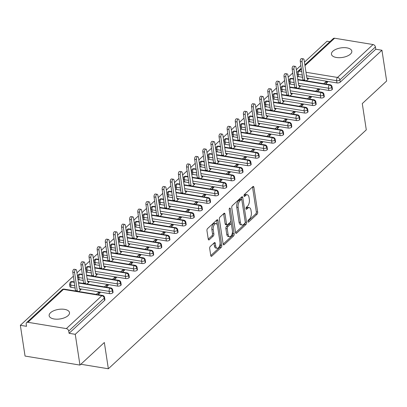 <?xml version="1.0" encoding="UTF-8"?>
<svg xmlns="http://www.w3.org/2000/svg" width="407" height="407" viewBox="0 0 407 407"><rect width="100%" height="100%" fill="white"/><g stroke="black" fill="none" stroke-linecap="round" stroke-linejoin="round"><path stroke-width="0.61" d="M247.924 221.581A1.104 0.555 99.3 0 0 248.301 222.156A1.104 0.555 99.3 0 0 248.626 222.029L257.102 214.179A1.582 0.794 99.3 0 0 257.687 212.062L253.892 187.245A1.582 0.794 99.3 0 0 253.347 186.426A1.582 0.794 99.3 0 0 252.879 186.604L244.409 194.449A1.104 0.555 99.3 0 0 243.997 195.935A1.104 0.555 99.3 0 0 244.378 196.51A1.104 0.555 99.3 0 0 244.704 196.383L245.803 195.365A5.057 2.544 99.3 0 1 247.293 194.79A5.057 2.544 99.3 0 1 249.028 197.415L249.343 199.486A5.057 2.544 99.3 0 1 247.466 206.257L246.372 207.275A1.104 0.555 99.3 0 0 245.96 208.755A1.104 0.555 99.3 0 0 246.342 209.33A1.104 0.555 99.3 0 0 246.667 209.203L247.761 208.191A5.057 2.544 99.3 0 1 249.257 207.616A5.057 2.544 99.3 0 1 250.992 210.236L251.307 212.306A5.057 2.544 99.3 0 1 249.43 219.083L248.331 220.095A1.104 0.555 99.3 0 0 247.924 221.581M50.539 312.724A10.302 4.833 171.3 0 1 61.661 309.137A10.302 4.833 171.3 0 1 69.505 312.607A10.302 4.833 171.3 0 1 68.106 315.608A10.302 4.833 171.3 0 1 56.98 319.19A10.302 4.833 171.3 0 1 49.14 315.725A10.302 4.833 171.3 0 1 50.539 312.724M332.855 51.231A10.302 4.833 171.3 0 1 343.976 47.644A10.302 4.833 171.3 0 1 351.821 51.114A10.302 4.833 171.3 0 1 350.422 54.116A10.302 4.833 171.3 0 1 339.296 57.697A10.302 4.833 171.3 0 1 331.456 54.228A10.302 4.833 171.3 0 1 332.855 51.231M210.282 246.449A1.582 0.794 99.3 0 0 209.691 248.57L210.76 255.53A1.582 0.794 99.3 0 0 211.299 256.354A1.582 0.794 99.3 0 0 211.767 256.171L221.174 247.456A1.582 0.794 99.3 0 0 221.764 245.34L217.964 220.518A1.582 0.794 99.3 0 0 217.424 219.699A1.582 0.794 99.3 0 0 216.956 219.877L207.545 228.597A1.582 0.794 99.3 0 0 206.96 230.713L208.247 239.123A1.582 0.794 99.3 0 0 208.791 239.942A1.582 0.794 99.3 0 0 209.254 239.764L213.283 236.035A1.582 0.794 99.3 0 0 213.868 233.918L213.232 229.746A4.228 2.127 99.3 0 1 213.848 225.473A4.228 2.127 99.3 0 1 216.051 223.601A4.228 2.127 99.3 0 1 217.496 225.793L219.999 242.134A4.228 2.127 99.3 0 1 219.378 246.403A4.228 2.127 99.3 0 1 217.18 248.28A4.228 2.127 99.3 0 1 215.73 246.082L215.313 243.361A1.582 0.794 99.3 0 0 214.774 242.541A1.582 0.794 99.3 0 0 214.306 242.72L210.282 246.449M381.944 50.244L75.254 334.315L79.96 365.079L104.334 342.506L108.354 368.773L366.295 129.853L362.276 103.587L386.65 81.008L381.944 50.244L375.768 49.232L375.422 46.983L339.901 79.889L340.242 82.138L375.768 49.232M235.556 232.56A1.582 0.794 99.3 0 0 236.101 233.379A1.582 0.794 99.3 0 0 236.569 233.201L245.976 224.486A1.582 0.794 99.3 0 0 246.566 222.364L242.765 197.548A1.582 0.794 99.3 0 0 242.226 196.729A1.582 0.794 99.3 0 0 241.758 196.907L232.346 205.621A1.582 0.794 99.3 0 0 231.761 207.743L235.556 232.56M233.577 235.968L224.165 244.683A1.582 0.794 99.3 0 1 223.697 244.866A1.582 0.794 99.3 0 1 223.158 244.047L219.363 219.225A1.582 0.794 99.3 0 1 219.948 217.109L223.972 213.38A1.582 0.794 99.3 0 1 224.44 213.197A1.582 0.794 99.3 0 1 224.985 214.021L226.521 224.084A1.582 0.794 99.3 0 0 227.065 224.903A1.582 0.794 99.3 0 0 227.533 224.725L230.204 222.253A1.582 0.794 99.3 0 0 230.789 220.131L229.187 209.656A1.104 0.555 99.3 0 1 229.35 208.537A1.104 0.555 99.3 0 1 229.924 208.048A1.104 0.555 99.3 0 1 230.301 208.618L234.162 233.852A1.582 0.794 99.3 0 1 233.577 235.968L232.204 235.745L223.168 244.114M80.851 364.255L108.354 368.773M304.863 64.891L333.287 38.563A2.417 1.75 47.2 0 1 334.605 38.227L373.041 44.541A2.417 1.75 47.2 0 1 375.422 46.983M75.254 334.315L69.078 333.302L68.732 331.054A2.417 1.75 -132.8 0 0 66.351 328.607L27.92 322.298A2.417 1.75 -132.8 0 0 26.603 322.634A2.417 1.75 -132.8 0 0 26.185 324.064L26.526 326.312L20.35 325.3L73.413 276.149M79.96 365.079L25.056 356.064L20.35 325.3M329.904 41.702L327.04 41.229L304.446 62.154M76.969 272.858L81.537 268.625M85.094 265.333L89.662 261.101M93.218 257.804L97.787 253.571M101.343 250.28L105.912 246.047M109.468 242.755L114.036 238.522M117.587 235.231L122.161 230.998M125.712 227.706L130.286 223.474M133.837 220.182L138.405 215.949M141.962 212.658L146.53 208.425M150.086 205.133L154.655 200.9M158.211 197.604L162.78 193.376M166.336 190.079L170.904 185.846M174.461 182.555L179.029 178.322M182.585 175.03L187.154 170.798M190.705 167.506L195.279 163.273M198.83 159.982L203.403 155.749M206.954 152.457L211.523 148.224M215.079 144.933L219.648 140.7M223.204 137.408L227.772 133.175M231.329 129.879L235.897 125.651M239.453 122.354L244.022 118.122M247.578 114.83L252.147 110.597M255.703 107.306L260.271 103.073M263.828 99.781L268.396 95.548M271.947 92.257L276.521 88.024M280.072 84.732L284.641 80.5M288.197 77.208L292.765 72.975M296.321 69.683L300.89 65.451M306.339 80.835L308.445 78.887L307.636 78.749M326.134 83.45L325.875 81.746L327.66 82.041L325.554 83.99M325.875 81.746L323.774 83.694M69.078 333.302L104.599 300.397L104.258 298.153L68.732 331.054M66.351 328.607L101.877 295.706A2.417 1.75 -132.8 0 1 104.258 298.153A2.417 1.135 171.3 0 0 104.584 297.446L104.93 299.694A2.417 1.135 171.3 0 1 104.599 300.397M340.242 82.138A2.417 1.135 171.3 0 1 336.965 82.926L306.868 77.981M302.706 77.299L298.534 76.613A2.417 1.135 171.3 0 1 297.364 75.85L297.018 73.601A2.417 1.135 -8.7 0 0 298.189 74.369L298.534 76.613M112.724 292.872L112.383 290.623A2.417 1.135 171.3 0 0 112.708 289.921L113.054 292.17A2.417 1.135 171.3 0 1 112.724 292.872A2.417 1.135 171.3 0 1 109.488 293.625L79.39 288.685M75.229 287.998L71.052 287.317A2.417 1.135 171.3 0 1 69.887 286.548L69.541 284.305A2.417 1.135 -8.7 0 0 70.711 285.068L71.052 287.317M78.861 291.534L80.968 289.586L80.159 289.453M98.077 294.688L100.183 292.74L98.397 292.445L96.296 294.398M120.848 285.348L120.508 283.099A2.417 1.135 171.3 0 0 120.833 282.397L121.174 284.646A2.417 1.135 171.3 0 1 120.848 285.348A2.417 1.135 171.3 0 1 117.613 286.101L87.515 281.161M83.354 280.474L79.177 279.787A2.417 1.135 171.3 0 1 78.012 279.024L77.666 276.78A2.417 1.135 -8.7 0 0 78.836 277.543L79.177 279.787M86.986 284.01L89.092 282.061L88.283 281.929M106.202 287.164L108.308 285.215L106.522 284.92L104.416 286.874M128.973 277.823L128.627 275.575A2.417 1.135 171.3 0 0 128.958 274.873L129.299 277.121A2.417 1.135 171.3 0 1 128.973 277.823A2.417 1.135 171.3 0 1 125.738 278.576L95.64 273.631M91.478 272.949L87.302 272.263A2.417 1.135 171.3 0 1 86.136 271.5L85.791 269.251A2.417 1.135 -8.7 0 0 86.961 270.019L87.302 272.263M95.111 276.485L97.217 274.537L96.408 274.399M114.326 279.64L116.433 277.691L114.647 277.396L112.541 279.344M137.098 270.299L136.752 268.05A2.417 1.135 171.3 0 0 137.083 267.348L137.424 269.597A2.417 1.135 171.3 0 1 137.098 270.299A2.417 1.135 171.3 0 1 133.862 271.052L103.765 266.107M99.598 265.425L95.426 264.738A2.417 1.135 171.3 0 1 94.256 263.975L93.915 261.726A2.417 1.135 -8.7 0 0 95.08 262.49L95.426 264.738M103.236 268.961L105.337 267.007L104.533 266.875M122.451 272.115L124.557 270.167L122.772 269.872L120.665 271.82M145.223 262.774L144.877 260.526A2.417 1.135 171.3 0 0 145.207 259.824L145.548 262.067A2.417 1.135 171.3 0 1 145.223 262.774A2.417 1.135 171.3 0 1 141.987 263.527L111.889 258.582M107.723 257.901L103.551 257.214A2.417 1.135 171.3 0 1 102.381 256.451L102.04 254.202A2.417 1.135 -8.7 0 0 103.205 254.965L103.551 257.214M111.36 261.431L113.461 259.483L112.653 259.351M130.576 264.591L132.682 262.642L130.896 262.347L128.79 264.296M153.347 255.25L153.001 253.001A2.417 1.135 171.3 0 0 153.327 252.299L153.673 254.543A2.417 1.135 171.3 0 1 153.347 255.25A2.417 1.135 171.3 0 1 150.112 256.003L120.014 251.058M115.847 250.376L111.676 249.689A2.417 1.135 171.3 0 1 110.506 248.926L110.165 246.678A2.417 1.135 -8.7 0 0 111.33 247.441L111.676 249.689M119.485 253.907L121.586 251.958L120.777 251.826M138.701 257.066L140.802 255.118L139.021 254.823L136.915 256.771M161.472 247.721L161.126 245.477A2.417 1.135 171.3 0 0 161.452 244.77L161.798 247.018A2.417 1.135 171.3 0 1 161.472 247.721A2.417 1.135 171.3 0 1 158.237 248.479L128.134 243.534M123.972 242.852L119.8 242.165A2.417 1.135 171.3 0 1 118.63 241.402L118.289 239.153A2.417 1.135 -8.7 0 0 119.455 239.916L119.8 242.165M127.605 246.383L129.711 244.434L128.902 244.302M146.825 249.542L148.926 247.588L147.146 247.298L145.04 249.247M169.592 240.196L169.251 237.953A2.417 1.135 171.3 0 0 169.577 237.245L169.923 239.494A2.417 1.135 171.3 0 1 169.592 240.196A2.417 1.135 171.3 0 1 166.356 240.949L136.259 236.009M132.097 235.322L127.925 234.641A2.417 1.135 171.3 0 1 126.755 233.877L126.409 231.629A2.417 1.135 -8.7 0 0 127.579 232.392L127.925 234.641M135.729 238.858L137.836 236.91L137.027 236.777M154.95 242.012L157.051 240.064L155.265 239.774L153.164 241.722M177.717 232.672L177.376 230.423A2.417 1.135 171.3 0 0 177.701 229.721L178.047 231.97A2.417 1.135 171.3 0 1 177.717 232.672A2.417 1.135 171.3 0 1 174.481 233.425L144.383 228.485M140.222 227.798L136.045 227.116A2.417 1.135 171.3 0 1 134.88 226.353L134.534 224.104A2.417 1.135 -8.7 0 0 135.704 224.868L136.045 227.116M143.854 231.334L145.96 229.385L145.151 229.253M163.07 234.488L165.176 232.539L163.39 232.249L161.289 234.198M185.841 225.147L185.5 222.899A2.417 1.135 171.3 0 0 185.826 222.197L186.172 224.445A2.417 1.135 171.3 0 1 185.841 225.147A2.417 1.135 171.3 0 1 182.606 225.9L152.508 220.96M148.346 220.273L144.17 219.592A2.417 1.135 171.3 0 1 143.005 218.824L142.659 216.58A2.417 1.135 -8.7 0 0 143.829 217.343L144.17 219.592M151.979 223.809L154.085 221.861L153.276 221.729M171.194 226.964L173.301 225.015L171.515 224.72L169.414 226.674M193.966 217.623L193.625 215.374A2.417 1.135 171.3 0 0 193.951 214.672L194.297 216.921A2.417 1.135 171.3 0 1 193.966 217.623A2.417 1.135 171.3 0 1 190.73 218.376L160.633 213.436M156.471 212.749L152.294 212.062A2.417 1.135 171.3 0 1 151.129 211.299L150.783 209.056A2.417 1.135 -8.7 0 0 151.953 209.819L152.294 212.062M160.104 216.285L162.21 214.336L161.401 214.204M179.319 219.439L181.425 217.491L179.64 217.196L177.538 219.144M202.091 210.098L201.745 207.85A2.417 1.135 171.3 0 0 202.076 207.148L202.416 209.396A2.417 1.135 171.3 0 1 202.091 210.098A2.417 1.135 171.3 0 1 198.855 210.851L168.757 205.906M164.596 205.225L160.419 204.538A2.417 1.135 171.3 0 1 159.254 203.775L158.908 201.526A2.417 1.135 -8.7 0 0 160.078 202.294L160.419 204.538M168.228 208.76L170.335 206.812L169.526 206.675M187.444 211.915L189.55 209.966L187.764 209.671L185.658 211.62M210.216 202.574L209.87 200.325A2.417 1.135 171.3 0 0 210.2 199.623L210.541 201.872A2.417 1.135 171.3 0 1 210.216 202.574A2.417 1.135 171.3 0 1 206.98 203.327L176.882 198.382M172.716 197.7L168.544 197.013A2.417 1.135 171.3 0 1 167.379 196.25L167.033 194.002A2.417 1.135 -8.7 0 0 168.198 194.765L168.544 197.013M176.353 201.236L178.454 199.282L177.65 199.15M195.569 204.39L197.675 202.442L195.889 202.147L193.783 204.095M218.34 195.05L217.994 192.801A2.417 1.135 171.3 0 0 218.325 192.099L218.666 194.343A2.417 1.135 171.3 0 1 218.34 195.05A2.417 1.135 171.3 0 1 215.105 195.803L185.007 190.858M180.84 190.176L176.669 189.489A2.417 1.135 171.3 0 1 175.498 188.726L175.158 186.477A2.417 1.135 -8.7 0 0 176.323 187.24L176.669 189.489M184.478 193.707L186.579 191.758L185.77 191.626M203.693 196.866L205.8 194.917L204.014 194.622L201.908 196.571M226.465 187.525L226.119 185.277A2.417 1.135 171.3 0 0 226.445 184.575L226.791 186.818A2.417 1.135 171.3 0 1 226.465 187.525A2.417 1.135 171.3 0 1 223.229 188.278L193.132 183.333M188.965 182.651L184.793 181.965A2.417 1.135 171.3 0 1 183.623 181.201L183.282 178.953A2.417 1.135 -8.7 0 0 184.447 179.716L184.793 181.965M192.603 186.182L194.704 184.234L193.895 184.101M211.818 189.341L213.919 187.388L212.139 187.098L210.032 189.046M234.59 179.996L234.244 177.752A2.417 1.135 171.3 0 0 234.569 177.045L234.915 179.294A2.417 1.135 171.3 0 1 234.59 179.996A2.417 1.135 171.3 0 1 231.354 180.749L201.251 175.809M197.09 175.127L192.918 174.44A2.417 1.135 171.3 0 1 191.748 173.677L191.407 171.428A2.417 1.135 -8.7 0 0 192.572 172.192L192.918 174.44M200.727 178.658L202.828 176.709L202.02 176.577M219.943 181.812L222.044 179.863L220.263 179.573L218.157 181.522M242.714 172.471L242.369 170.228A2.417 1.135 171.3 0 0 242.694 169.521L243.04 171.769A2.417 1.135 171.3 0 1 242.714 172.471A2.417 1.135 171.3 0 1 239.474 173.224L209.376 168.284M205.214 167.598L201.043 166.916A2.417 1.135 171.3 0 1 199.873 166.153L199.527 163.904A2.417 1.135 -8.7 0 0 200.697 164.667L201.043 166.916M208.847 171.133L210.953 169.185L210.144 169.053M228.068 174.288L230.169 172.339L228.388 172.049L226.282 173.998M250.834 164.947L250.493 162.698A2.417 1.135 171.3 0 0 250.819 161.996L251.165 164.245A2.417 1.135 171.3 0 1 250.834 164.947A2.417 1.135 171.3 0 1 247.598 165.7L217.501 160.76M213.339 160.073L209.162 159.391A2.417 1.135 171.3 0 1 207.997 158.628L207.651 156.38A2.417 1.135 -8.7 0 0 208.822 157.143L209.162 159.391M216.972 163.609L219.078 161.66L218.269 161.528M236.192 166.763L238.293 164.815L236.508 164.525L234.407 166.473M258.959 157.423L258.618 155.174A2.417 1.135 171.3 0 0 258.944 154.472L259.29 156.72A2.417 1.135 171.3 0 1 258.959 157.423A2.417 1.135 171.3 0 1 255.723 158.175L225.626 153.236M221.464 152.549L217.287 151.862A2.417 1.135 171.3 0 1 216.122 151.099L215.776 148.855A2.417 1.135 -8.7 0 0 216.946 149.618L217.287 151.862M225.096 156.085L227.203 154.136L226.394 154.004M244.312 159.239L246.418 157.29L244.632 156.995L242.531 158.949M267.084 149.898L266.743 147.649A2.417 1.135 171.3 0 0 267.068 146.947L267.414 149.196A2.417 1.135 171.3 0 1 267.084 149.898A2.417 1.135 171.3 0 1 263.848 150.651L233.75 145.706M229.589 145.024L225.412 144.337A2.417 1.135 171.3 0 1 224.247 143.574L223.901 141.331A2.417 1.135 -8.7 0 0 225.071 142.094L225.412 144.337M233.221 148.56L235.327 146.612L234.518 146.474M252.437 151.714L254.543 149.766L252.757 149.471L250.656 151.419M275.208 142.374L274.862 140.125A2.417 1.135 171.3 0 0 275.193 139.423L275.534 141.672A2.417 1.135 171.3 0 1 275.208 142.374A2.417 1.135 171.3 0 1 271.973 143.127L241.875 138.182M237.713 137.5L233.537 136.813A2.417 1.135 171.3 0 1 232.372 136.05L232.026 133.801A2.417 1.135 -8.7 0 0 233.196 134.564L233.537 136.813M241.346 141.036L243.452 139.082L242.643 138.95M260.561 144.19L262.668 142.241L260.882 141.946L258.776 143.895M283.333 134.849L282.987 132.601A2.417 1.135 171.3 0 0 283.318 131.899L283.659 134.147A2.417 1.135 171.3 0 1 283.333 134.849A2.417 1.135 171.3 0 1 280.097 135.602L250 130.657M245.833 129.975L241.661 129.289A2.417 1.135 171.3 0 1 240.496 128.526L240.15 126.277A2.417 1.135 -8.7 0 0 241.315 127.04L241.661 129.289M249.471 133.506L251.572 131.558L250.768 131.425M268.686 136.666L270.792 134.717L269.007 134.422L266.9 136.37M291.458 127.325L291.112 125.076A2.417 1.135 171.3 0 0 291.443 124.374L291.783 126.618A2.417 1.135 171.3 0 1 291.458 127.325A2.417 1.135 171.3 0 1 288.222 128.078L258.124 123.133M253.958 122.451L249.786 121.764A2.417 1.135 171.3 0 1 248.616 121.001L248.275 118.752A2.417 1.135 -8.7 0 0 249.44 119.516L249.786 121.764M257.595 125.982L259.697 124.033L258.888 123.901M276.811 129.141L278.917 127.193L277.131 126.898L275.025 128.846M299.583 119.8L299.237 117.552A2.417 1.135 171.3 0 0 299.567 116.85L299.908 119.093A2.417 1.135 171.3 0 1 299.583 119.8A2.417 1.135 171.3 0 1 296.347 120.553L266.249 115.608M262.083 114.927L257.911 114.24A2.417 1.135 171.3 0 1 256.741 113.477L256.4 111.228A2.417 1.135 -8.7 0 0 257.565 111.991L257.911 114.24M265.72 118.457L267.821 116.509L267.012 116.377M284.936 121.617L287.037 119.663L285.256 119.373L283.15 121.322M307.707 112.271L307.361 110.027A2.417 1.135 171.3 0 0 307.687 109.32L308.033 111.569A2.417 1.135 171.3 0 1 307.707 112.271A2.417 1.135 171.3 0 1 304.472 113.024L274.369 108.084M270.207 107.402L266.036 106.715A2.417 1.135 171.3 0 1 264.865 105.952L264.525 103.704A2.417 1.135 -8.7 0 0 265.69 104.467L266.036 106.715M273.845 110.933L275.946 108.984L275.137 108.852M293.06 114.087L295.161 112.139L293.381 111.849L291.275 113.797M315.832 104.747L315.486 102.503A2.417 1.135 171.3 0 0 315.812 101.796L316.158 104.044A2.417 1.135 171.3 0 1 315.832 104.747A2.417 1.135 171.3 0 1 312.596 105.499L282.494 100.56M278.332 99.873L274.16 99.191A2.417 1.135 171.3 0 1 272.99 98.428L272.644 96.179A2.417 1.135 -8.7 0 0 273.814 96.942L274.16 99.191M281.965 103.409L284.071 101.46L283.262 101.328M301.185 106.563L303.286 104.614L301.506 104.324L299.399 106.273M323.952 97.222L323.611 94.973A2.417 1.135 171.3 0 0 323.936 94.271L324.282 96.52A2.417 1.135 171.3 0 1 323.952 97.222A2.417 1.135 171.3 0 1 320.716 97.975L290.618 93.035M286.457 92.348L282.285 91.667A2.417 1.135 171.3 0 1 281.115 90.898L280.769 88.655A2.417 1.135 -8.7 0 0 281.939 89.418L282.285 91.667M290.089 95.884L292.195 93.936L291.387 93.803M309.31 99.038L311.411 97.09L309.625 96.795L307.524 98.748M332.076 89.698L331.736 87.449A2.417 1.135 171.3 0 0 332.061 86.747L332.407 88.996A2.417 1.135 171.3 0 1 332.076 89.698A2.417 1.135 171.3 0 1 328.841 90.451L298.743 85.511M294.582 84.824L290.405 84.137A2.417 1.135 171.3 0 1 289.24 83.374L288.894 81.13A2.417 1.135 -8.7 0 0 290.064 81.893L290.405 84.137M298.214 88.36L300.32 86.411L299.511 86.279M317.429 91.514L319.536 89.565L317.75 89.27L315.649 91.219M293.712 79.151L290.919 78.693A2.417 1.75 -132.8 0 0 289.601 79.029A2.417 1.75 -132.8 0 0 289.555 79.075L288.894 81.13M328.841 90.451L328.5 88.202A2.417 1.135 171.3 0 0 331.736 87.449A2.417 1.75 -132.8 0 0 329.355 85.007L297.878 79.838M317.75 89.27L318.015 90.975M309.625 96.795L309.89 98.499M301.506 104.324L301.765 106.029M293.381 111.849L293.64 113.553M285.256 119.373L285.516 121.077M277.131 126.898L277.391 128.602M269.007 134.422L269.266 136.126M260.882 141.946L261.141 143.651M252.757 149.471L253.017 151.175M244.632 156.995L244.897 158.699M236.508 164.525L236.772 166.229M228.388 172.049L228.648 173.753M220.263 179.573L220.523 181.278M212.139 187.098L212.398 188.802M204.014 194.622L204.273 196.327M195.889 202.147L196.149 203.851M187.764 209.671L188.024 211.375M179.64 217.196L179.899 218.9M171.515 224.72L171.779 226.424M163.39 232.249L163.655 233.954M155.265 239.774L155.53 241.478M147.146 247.298L147.405 249.003M139.021 254.823L139.28 256.527M130.896 262.347L131.156 264.051M122.772 269.872L123.031 271.576M114.647 277.396L114.906 279.1M106.522 284.92L106.782 286.625M98.397 292.445L98.657 294.149M285.587 86.676L282.794 86.218A2.417 1.75 -132.8 0 0 281.476 86.554A2.417 1.75 -132.8 0 0 281.435 86.599L280.769 88.655M320.716 97.975L320.375 95.726A2.417 1.135 171.3 0 0 323.611 94.973A2.417 1.75 -132.8 0 0 321.23 92.531L289.753 87.363M277.462 94.2L274.669 93.742A2.417 1.75 -132.8 0 0 273.351 94.078A2.417 1.75 -132.8 0 0 273.311 94.124L272.644 96.179M312.596 105.499L312.25 103.256A2.417 1.135 171.3 0 0 315.486 102.503A2.417 1.75 -132.8 0 0 313.105 100.056L281.629 94.887M269.342 101.73L266.549 101.267A2.417 1.75 -132.8 0 0 265.227 101.602A2.417 1.75 -132.8 0 0 265.186 101.648L264.525 103.704M304.472 113.024L304.126 110.78A2.417 1.135 171.3 0 0 307.361 110.027A2.417 1.75 -132.8 0 0 304.98 107.58L273.504 102.411M261.218 109.254L258.425 108.796A2.417 1.75 -132.8 0 0 257.107 109.132A2.417 1.75 -132.8 0 0 257.061 109.173L256.4 111.228M296.347 120.553L296.001 118.305A2.417 1.135 171.3 0 0 299.237 117.552A2.417 1.75 -132.8 0 0 296.856 115.105L265.379 109.936M253.093 116.778L250.3 116.321A2.417 1.75 -132.8 0 0 248.982 116.656A2.417 1.75 -132.8 0 0 248.936 116.697L248.275 118.752M288.222 128.078L287.876 125.829A2.417 1.135 171.3 0 0 291.112 125.076A2.417 1.75 -132.8 0 0 288.731 122.629L257.255 117.46M244.968 124.303L242.175 123.845A2.417 1.75 -132.8 0 0 240.858 124.181A2.417 1.75 -132.8 0 0 240.812 124.221L240.15 126.277M280.097 135.602L279.751 133.354A2.417 1.135 171.3 0 0 282.987 132.601A2.417 1.75 -132.8 0 0 280.606 130.154L249.13 124.985M236.843 131.827L234.05 131.369A2.417 1.75 -132.8 0 0 232.733 131.705A2.417 1.75 -132.8 0 0 232.687 131.746L232.026 133.801M271.973 143.127L271.627 140.878A2.417 1.135 171.3 0 0 274.862 140.125A2.417 1.75 -132.8 0 0 272.481 137.678L241.005 132.509M228.719 139.352L225.926 138.894A2.417 1.75 -132.8 0 0 224.608 139.23A2.417 1.75 -132.8 0 0 224.562 139.27L223.901 141.331M263.848 150.651L263.507 148.402A2.417 1.135 171.3 0 0 266.743 147.649A2.417 1.75 -132.8 0 0 264.357 145.207L232.88 140.039M220.594 146.876L217.801 146.418A2.417 1.75 -132.8 0 0 216.483 146.754A2.417 1.75 -132.8 0 0 216.438 146.8L215.776 148.855M255.723 158.175L255.382 155.927A2.417 1.135 171.3 0 0 258.618 155.174A2.417 1.75 -132.8 0 0 256.237 152.732L224.761 147.563M212.469 154.401L209.676 153.943A2.417 1.75 -132.8 0 0 208.359 154.278A2.417 1.75 -132.8 0 0 208.318 154.324L207.651 156.38M247.598 165.7L247.258 163.451A2.417 1.135 171.3 0 0 250.493 162.698A2.417 1.75 -132.8 0 0 248.112 160.256L216.636 155.087M204.345 161.93L201.551 161.467A2.417 1.75 -132.8 0 0 200.234 161.803A2.417 1.75 -132.8 0 0 200.193 161.849L199.527 163.904M239.474 173.224L239.133 170.981A2.417 1.135 171.3 0 0 242.369 170.228A2.417 1.75 -132.8 0 0 239.988 167.781L208.511 162.612M196.225 169.454L193.432 168.991A2.417 1.75 -132.8 0 0 192.109 169.327A2.417 1.75 -132.8 0 0 192.068 169.373L191.407 171.428M231.354 180.749L231.008 178.505A2.417 1.135 171.3 0 0 234.244 177.752A2.417 1.75 -132.8 0 0 231.863 175.305L200.386 170.136M188.1 176.979L185.307 176.521A2.417 1.75 -132.8 0 0 183.989 176.857A2.417 1.75 -132.8 0 0 183.944 176.897L183.282 178.953M223.229 188.278L222.883 186.03A2.417 1.135 171.3 0 0 226.119 185.277A2.417 1.75 -132.8 0 0 223.738 182.829L192.262 177.661M179.975 184.503L177.182 184.045A2.417 1.75 -132.8 0 0 175.865 184.381A2.417 1.75 -132.8 0 0 175.819 184.422L175.158 186.477M215.105 195.803L214.759 193.554A2.417 1.135 171.3 0 0 217.994 192.801A2.417 1.75 -132.8 0 0 215.613 190.354L184.137 185.185M171.851 192.028L169.058 191.57A2.417 1.75 -132.8 0 0 167.74 191.906A2.417 1.75 -132.8 0 0 167.694 191.946L167.033 194.002M206.98 203.327L206.634 201.078A2.417 1.135 171.3 0 0 209.87 200.325A2.417 1.75 -132.8 0 0 207.489 197.878L176.012 192.709M163.726 199.552L160.933 199.094A2.417 1.75 -132.8 0 0 159.615 199.43A2.417 1.75 -132.8 0 0 159.569 199.471L158.908 201.526M198.855 210.851L198.509 208.603A2.417 1.135 171.3 0 0 201.745 207.85A2.417 1.75 -132.8 0 0 199.364 205.408L167.888 200.234M155.601 207.077L152.808 206.619A2.417 1.75 -132.8 0 0 151.49 206.954A2.417 1.75 -132.8 0 0 151.445 207L150.783 209.056M190.73 218.376L190.39 216.127A2.417 1.135 171.3 0 0 193.625 215.374A2.417 1.75 -132.8 0 0 191.239 212.932L159.763 207.763M147.476 214.601L144.683 214.143A2.417 1.75 -132.8 0 0 143.366 214.479A2.417 1.75 -132.8 0 0 143.32 214.525L142.659 216.58M182.606 225.9L182.265 223.652A2.417 1.135 171.3 0 0 185.5 222.899A2.417 1.75 -132.8 0 0 183.119 220.457L151.638 215.288M139.352 222.125L136.559 221.667A2.417 1.75 -132.8 0 0 135.241 222.003A2.417 1.75 -132.8 0 0 135.195 222.049L134.534 224.104M174.481 233.425L174.14 231.181A2.417 1.135 171.3 0 0 177.376 230.423A2.417 1.75 -132.8 0 0 174.995 227.981L143.518 222.812M131.227 229.655L128.434 229.192A2.417 1.75 -132.8 0 0 127.116 229.528A2.417 1.75 -132.8 0 0 127.076 229.573L126.409 231.629M166.356 240.949L166.015 238.706A2.417 1.135 171.3 0 0 169.251 237.953A2.417 1.75 -132.8 0 0 166.87 235.505L135.394 230.337M123.107 237.179L120.309 236.721A2.417 1.75 -132.8 0 0 118.992 237.057A2.417 1.75 -132.8 0 0 118.951 237.098L118.289 239.153M158.237 248.479L157.891 246.23A2.417 1.135 171.3 0 0 161.126 245.477A2.417 1.75 -132.8 0 0 158.745 243.03L127.269 237.861M114.983 244.704L112.19 244.246A2.417 1.75 -132.8 0 0 110.872 244.582A2.417 1.75 -132.8 0 0 110.826 244.622L110.165 246.678M150.112 256.003L149.766 253.754A2.417 1.135 171.3 0 0 153.001 253.001A2.417 1.75 -132.8 0 0 150.621 250.554L119.144 245.385M106.858 252.228L104.065 251.77A2.417 1.75 -132.8 0 0 102.747 252.106A2.417 1.75 -132.8 0 0 102.701 252.147L102.04 254.202M141.987 263.527L141.641 261.279A2.417 1.135 171.3 0 0 144.877 260.526A2.417 1.75 -132.8 0 0 142.496 258.079L111.019 252.91M98.733 259.752L95.94 259.295A2.417 1.75 -132.8 0 0 94.622 259.63A2.417 1.75 -132.8 0 0 94.577 259.671L93.915 261.726M133.862 271.052L133.516 268.803A2.417 1.135 171.3 0 0 136.752 268.05A2.417 1.75 -132.8 0 0 134.371 265.603L102.895 260.434M90.608 267.277L87.815 266.819A2.417 1.75 -132.8 0 0 86.498 267.155A2.417 1.75 -132.8 0 0 86.452 267.196L85.791 269.251M125.738 278.576L125.392 276.328A2.417 1.135 171.3 0 0 128.627 275.575A2.417 1.75 -132.8 0 0 126.246 273.133L94.77 267.964M82.484 274.801L79.691 274.343A2.417 1.75 -132.8 0 0 78.373 274.679A2.417 1.75 -132.8 0 0 78.327 274.725L77.666 276.78M117.613 286.101L117.267 283.852A2.417 1.135 171.3 0 0 120.508 283.099A2.417 1.75 -132.8 0 0 118.122 280.657L86.645 275.488M74.359 282.326L71.566 281.868A2.417 1.75 -132.8 0 0 70.248 282.204A2.417 1.75 -132.8 0 0 70.202 282.249L69.541 284.305M109.488 293.625L109.147 291.376A2.417 1.135 171.3 0 0 112.383 290.623A2.417 1.75 -132.8 0 0 110.002 288.181L78.52 283.013M249.257 207.616L247.883 207.387A5.057 2.544 99.3 0 0 246.388 207.962L247.761 208.191M245.945 208.379L246.388 207.962M247.293 194.79L245.925 194.566A5.057 2.544 99.3 0 0 244.429 195.141L245.803 195.365M243.981 195.553L244.429 195.141M247.909 221.199L255.728 213.955A1.582 0.794 99.3 0 0 256.313 211.838L252.518 187.017A1.582 0.794 99.3 0 0 252.508 186.95M241.763 199.73L241.392 197.324A1.582 0.794 99.3 0 0 241.382 197.258M235.572 232.626L244.602 224.257A1.582 0.794 99.3 0 0 245.218 222.415M244.805 223.367A1.104 0.555 99.3 0 0 245.212 221.886L241.88 200.096A1.104 0.555 99.3 0 0 241.504 199.527A1.104 0.555 99.3 0 0 241.173 199.649L240.018 200.722A5.057 2.544 99.3 0 0 238.141 207.499L240.42 222.39A5.057 2.544 99.3 0 0 242.155 225.015A5.057 2.544 99.3 0 0 243.651 224.435L244.805 223.367M241.504 199.527L240.13 199.298A1.104 0.555 99.3 0 0 239.804 199.425L241.173 199.649M242.155 225.015L240.781 224.786A5.057 2.544 99.3 0 1 239.046 222.161L236.772 207.27A5.057 2.544 99.3 0 1 238.644 200.498L239.804 199.425M227.065 224.903L225.692 224.679A1.582 0.794 99.3 0 1 225.152 223.86L223.611 213.792A1.582 0.794 99.3 0 0 223.601 213.726M230.81 220.691L231.374 224.369M232.458 231.466L232.789 233.628L234.162 233.852M228.124 234.529A4.228 2.127 99.3 0 0 229.568 236.721A4.228 2.127 99.3 0 0 231.771 234.849A4.228 2.127 99.3 0 0 232.387 230.576L231.507 224.822A1.582 0.794 99.3 0 0 230.967 224.003A1.582 0.794 99.3 0 0 230.499 224.181L227.828 226.653A1.582 0.794 99.3 0 0 227.238 228.775L228.124 234.529L226.75 234.305A4.228 2.127 99.3 0 0 228.195 236.498L229.568 236.721M230.967 224.003L229.594 223.774A1.582 0.794 99.3 0 0 229.126 223.957L230.499 224.181M226.75 234.305L225.87 228.546A1.582 0.794 99.3 0 1 226.455 226.429L229.126 223.957M232.204 235.745A1.582 0.794 99.3 0 0 232.789 233.628M217.18 248.28L215.807 248.051A4.228 2.127 99.3 0 1 214.357 245.859L213.94 243.137A1.582 0.794 99.3 0 0 213.929 243.071M216.051 223.601L214.677 223.372A4.228 2.127 99.3 0 0 212.474 225.249A4.228 2.127 99.3 0 0 211.859 229.517L213.232 229.746M208.257 239.189L211.91 235.806A1.582 0.794 99.3 0 0 212.495 233.689L211.859 229.517M217.313 225.01L216.59 220.294A1.582 0.794 99.3 0 0 216.58 220.228M210.77 255.596L219.805 247.232A1.582 0.794 99.3 0 0 220.391 245.111L220.07 243.02M302.07 61.772L300.285 61.482A2.01 1.012 -80.7 0 1 300.58 59.447A2.01 1.012 -80.7 0 1 301.628 58.557L303.408 58.847A2.01 1.012 99.3 0 0 302.365 59.743A2.01 1.012 99.3 0 0 302.07 61.772L304.772 80.576M308.201 79.111L306.914 78.297L304.1 59.895A2.01 1.012 99.3 0 0 303.408 58.847M300.285 61.482L302.991 80.286M303.098 79.884L304.884 80.174M293.946 69.302L292.16 69.007A2.01 1.012 -80.7 0 1 292.455 66.972A2.01 1.012 -80.7 0 1 293.503 66.082L295.284 66.372A2.01 1.012 99.3 0 0 294.241 67.267A2.01 1.012 99.3 0 0 293.946 69.302L296.647 88.1M300.076 86.635L298.794 85.821L295.975 67.42A2.01 1.012 99.3 0 0 295.284 66.372M292.16 69.007L294.866 87.81M294.978 87.408L296.759 87.703M285.821 76.826L284.035 76.531A2.01 1.012 -80.7 0 1 284.33 74.496A2.01 1.012 -80.7 0 1 285.378 73.606L287.164 73.901A2.01 1.012 99.3 0 0 286.116 74.791A2.01 1.012 99.3 0 0 285.821 76.826L288.527 95.625M291.951 94.159L290.669 93.345L287.851 74.944A2.01 1.012 99.3 0 0 287.164 73.901M284.035 76.531L286.742 95.335M286.854 94.933L288.634 95.228M277.696 84.351L275.91 84.056A2.01 1.012 -80.7 0 1 276.205 82.021A2.01 1.012 -80.7 0 1 277.253 81.13L279.039 81.425A2.01 1.012 99.3 0 0 277.991 82.316A2.01 1.012 99.3 0 0 277.696 84.351L280.403 103.149M283.827 101.684L282.544 100.87L279.726 82.468A2.01 1.012 99.3 0 0 279.039 81.425M275.91 84.056L278.617 102.859M278.729 102.457L280.515 102.752M269.571 91.875L267.786 91.58A2.01 1.012 -80.7 0 1 268.081 89.55A2.01 1.012 -80.7 0 1 269.129 88.655L270.914 88.95A2.01 1.012 99.3 0 0 269.866 89.84A2.01 1.012 99.3 0 0 269.571 91.875L272.278 110.679M275.702 109.208L274.42 108.394L271.601 89.993A2.01 1.012 99.3 0 0 270.914 88.95M267.786 91.58L270.492 110.383M270.604 109.982L272.39 110.277M261.447 99.4L259.661 99.105A2.01 1.012 -80.7 0 1 259.956 97.075A2.01 1.012 -80.7 0 1 261.004 96.179L262.79 96.474A2.01 1.012 99.3 0 0 261.742 97.365A2.01 1.012 99.3 0 0 261.447 99.4L264.153 118.203M267.577 116.733L266.295 115.919L263.477 97.517A2.01 1.012 99.3 0 0 262.79 96.474M259.661 99.105L262.367 117.908M262.479 117.506L264.265 117.801M253.322 106.924L251.541 106.629A2.01 1.012 -80.7 0 1 251.831 104.599A2.01 1.012 -80.7 0 1 252.879 103.704L254.665 103.999A2.01 1.012 99.3 0 0 253.617 104.889A2.01 1.012 99.3 0 0 253.322 106.924L256.028 125.727M259.452 124.262L258.17 123.443L255.357 105.042A2.01 1.012 99.3 0 0 254.665 103.999M251.541 106.629L254.243 125.432M254.355 125.035L256.14 125.325M245.197 114.448L243.417 114.158A2.01 1.012 -80.7 0 1 243.712 112.123A2.01 1.012 -80.7 0 1 244.755 111.233L246.54 111.523A2.01 1.012 99.3 0 0 245.492 112.418A2.01 1.012 99.3 0 0 245.197 114.448L247.904 133.252M251.333 131.787L250.046 130.968L247.232 112.566A2.01 1.012 99.3 0 0 246.54 111.523M243.417 114.158L246.118 132.957M246.23 132.56L248.016 132.85M237.078 121.973L235.292 121.683A2.01 1.012 -80.7 0 1 235.587 119.648A2.01 1.012 -80.7 0 1 236.635 118.758L238.416 119.048A2.01 1.012 99.3 0 0 237.367 119.943A2.01 1.012 99.3 0 0 237.078 121.973L239.779 140.776M243.208 139.311L241.921 138.497L239.107 120.096A2.01 1.012 99.3 0 0 238.416 119.048M235.292 121.683L237.998 140.481M238.105 140.084L239.891 140.374M228.953 129.497L227.167 129.207A2.01 1.012 -80.7 0 1 227.462 127.172A2.01 1.012 -80.7 0 1 228.51 126.282L230.291 126.572A2.01 1.012 99.3 0 0 229.243 127.467A2.01 1.012 99.3 0 0 228.953 129.497L231.654 148.301M235.083 146.835L233.796 146.021L230.983 127.62A2.01 1.012 99.3 0 0 230.291 126.572M227.167 129.207L229.874 148.011M229.98 147.609L231.766 147.899M220.828 137.027L219.042 136.732A2.01 1.012 -80.7 0 1 219.337 134.697A2.01 1.012 -80.7 0 1 220.385 133.806L222.166 134.096A2.01 1.012 99.3 0 0 221.123 134.992A2.01 1.012 99.3 0 0 220.828 137.027L223.529 155.825M226.958 154.36L225.671 153.546L222.858 135.144A2.01 1.012 99.3 0 0 222.166 134.096M219.042 136.732L221.749 155.535M221.861 155.133L223.641 155.428M212.703 144.551L210.918 144.256A2.01 1.012 -80.7 0 1 211.213 142.221A2.01 1.012 -80.7 0 1 212.261 141.331L214.046 141.626A2.01 1.012 99.3 0 0 212.998 142.516A2.01 1.012 99.3 0 0 212.703 144.551L215.41 163.349M218.834 161.884L217.552 161.07L214.733 142.669A2.01 1.012 99.3 0 0 214.046 141.626M210.918 144.256L213.624 163.059M213.736 162.658L215.517 162.953M204.579 152.076L202.793 151.78A2.01 1.012 -80.7 0 1 203.088 149.745A2.01 1.012 -80.7 0 1 204.136 148.855L205.922 149.15A2.01 1.012 99.3 0 0 204.874 150.041A2.01 1.012 99.3 0 0 204.579 152.076L207.285 170.879M210.709 169.409L209.427 168.595L206.608 150.193A2.01 1.012 99.3 0 0 205.922 149.15M202.793 151.78L205.499 170.584M205.611 170.182L207.392 170.477M196.454 159.6L194.668 159.305A2.01 1.012 -80.7 0 1 194.963 157.275A2.01 1.012 -80.7 0 1 196.011 156.38L197.797 156.675A2.01 1.012 99.3 0 0 196.749 157.565A2.01 1.012 99.3 0 0 196.454 159.6L199.16 178.403M202.584 176.933L201.302 176.119L198.484 157.718A2.01 1.012 99.3 0 0 197.797 156.675M194.668 159.305L197.375 178.108M197.487 177.706L199.272 178.001M188.329 167.124L186.543 166.829A2.01 1.012 -80.7 0 1 186.838 164.799A2.01 1.012 -80.7 0 1 187.886 163.904L189.672 164.199A2.01 1.012 99.3 0 0 188.624 165.089A2.01 1.012 99.3 0 0 188.329 167.124L191.036 185.928M194.46 184.463L193.177 183.643L190.359 165.242A2.01 1.012 99.3 0 0 189.672 164.199M186.543 166.829L189.25 185.633M189.362 185.231L191.148 185.526M180.204 174.649L178.424 174.359A2.01 1.012 -80.7 0 1 178.714 172.324A2.01 1.012 -80.7 0 1 179.762 171.428L181.547 171.723A2.01 1.012 99.3 0 0 180.499 172.614A2.01 1.012 99.3 0 0 180.204 174.649L182.911 193.452M186.335 191.987L185.053 191.168L182.239 172.766A2.01 1.012 99.3 0 0 181.547 171.723M178.424 174.359L181.125 193.157M181.237 192.76L183.023 193.05M172.08 182.173L170.299 181.883A2.01 1.012 -80.7 0 1 170.589 179.848A2.01 1.012 -80.7 0 1 171.637 178.958L173.423 179.248A2.01 1.012 99.3 0 0 172.375 180.143A2.01 1.012 99.3 0 0 172.08 182.173L174.786 200.977M178.215 199.511L176.928 198.697L174.115 180.291A2.01 1.012 99.3 0 0 173.423 179.248M170.299 181.883L173 200.682M173.112 200.285L174.898 200.575M163.96 189.698L162.174 189.408A2.01 1.012 -80.7 0 1 162.469 187.373A2.01 1.012 -80.7 0 1 163.512 186.482L165.298 186.772A2.01 1.012 99.3 0 0 164.25 187.668A2.01 1.012 99.3 0 0 163.96 189.698L166.661 208.501M170.09 207.036L168.803 206.222L165.99 187.82A2.01 1.012 99.3 0 0 165.298 186.772M162.174 189.408L164.876 208.211M164.988 207.809L166.773 208.099M155.835 197.222L154.05 196.932A2.01 1.012 -80.7 0 1 154.345 194.897A2.01 1.012 -80.7 0 1 155.393 194.007L157.173 194.297A2.01 1.012 99.3 0 0 156.125 195.192A2.01 1.012 99.3 0 0 155.835 197.222L158.537 216.025M161.966 214.56L160.679 213.746L157.865 195.345A2.01 1.012 99.3 0 0 157.173 194.297M154.05 196.932L156.756 215.735M156.863 215.334L158.649 215.629M147.71 204.752L145.925 204.456A2.01 1.012 -80.7 0 1 146.22 202.421A2.01 1.012 -80.7 0 1 147.268 201.531L149.048 201.821A2.01 1.012 99.3 0 0 148.006 202.717A2.01 1.012 99.3 0 0 147.71 204.752L150.412 223.55M153.841 222.085L152.554 221.271L149.74 202.869A2.01 1.012 99.3 0 0 149.048 201.821M145.925 204.456L148.631 223.26M148.738 222.858L150.524 223.153M139.586 212.276L137.8 211.981A2.01 1.012 -80.7 0 1 138.095 209.946A2.01 1.012 -80.7 0 1 139.143 209.056L140.929 209.351A2.01 1.012 99.3 0 0 139.881 210.241A2.01 1.012 99.3 0 0 139.586 212.276L142.292 231.074M145.716 229.609L144.434 228.795L141.616 210.394A2.01 1.012 99.3 0 0 140.929 209.351M137.8 211.981L140.507 230.784M140.619 230.382L142.399 230.677M131.461 219.8L129.675 219.505A2.01 1.012 -80.7 0 1 129.97 217.475A2.01 1.012 -80.7 0 1 131.018 216.58L132.804 216.875A2.01 1.012 99.3 0 0 131.756 217.765A2.01 1.012 99.3 0 0 131.461 219.8L134.168 238.604M137.591 237.133L136.309 236.319L133.491 217.918A2.01 1.012 99.3 0 0 132.804 216.875M129.675 219.505L132.382 238.309M132.494 237.907L134.274 238.202M123.336 227.325L121.551 227.03A2.01 1.012 -80.7 0 1 121.846 225A2.01 1.012 -80.7 0 1 122.894 224.104L124.679 224.399A2.01 1.012 99.3 0 0 123.631 225.29A2.01 1.012 99.3 0 0 123.336 227.325L126.043 246.128M129.467 244.658L128.185 243.844L125.366 225.442A2.01 1.012 99.3 0 0 124.679 224.399M121.551 227.03L124.257 245.833M124.369 245.431L126.155 245.726M115.212 234.849L113.426 234.554A2.01 1.012 -80.7 0 1 113.721 232.524A2.01 1.012 -80.7 0 1 114.769 231.629L116.555 231.924A2.01 1.012 99.3 0 0 115.507 232.814A2.01 1.012 99.3 0 0 115.212 234.849L117.918 253.653M121.342 252.187L120.06 251.368L117.241 232.967A2.01 1.012 99.3 0 0 116.555 231.924M113.426 234.554L116.132 253.358M116.244 252.961L118.03 253.251M107.087 242.374L105.306 242.084A2.01 1.012 -80.7 0 1 105.596 240.049A2.01 1.012 -80.7 0 1 106.644 239.153L108.43 239.448A2.01 1.012 99.3 0 0 107.382 240.339A2.01 1.012 99.3 0 0 107.087 242.374L109.793 261.177M113.217 259.712L111.935 258.893L109.122 240.491A2.01 1.012 99.3 0 0 108.43 239.448M105.306 242.084L108.008 260.882M108.12 260.485L109.905 260.775M98.962 249.898L97.181 249.608A2.01 1.012 -80.7 0 1 97.471 247.573A2.01 1.012 -80.7 0 1 98.519 246.683L100.305 246.973A2.01 1.012 99.3 0 0 99.257 247.868A2.01 1.012 99.3 0 0 98.962 249.898L101.669 268.701M105.098 267.236L103.81 266.422L100.997 248.021A2.01 1.012 99.3 0 0 100.305 246.973M97.181 249.608L99.883 268.406M99.995 268.01L101.781 268.299M90.842 257.422L89.057 257.132A2.01 1.012 -80.7 0 1 89.352 255.097A2.01 1.012 -80.7 0 1 90.395 254.207L92.18 254.497A2.01 1.012 99.3 0 0 91.132 255.393A2.01 1.012 99.3 0 0 90.842 257.422L93.544 276.226M96.973 274.761L95.686 273.947L92.872 255.545A2.01 1.012 99.3 0 0 92.18 254.497M89.057 257.132L91.758 275.936M91.87 275.534L93.656 275.824M82.718 264.952L80.932 264.657A2.01 1.012 -80.7 0 1 81.227 262.622A2.01 1.012 -80.7 0 1 82.275 261.732L84.056 262.022A2.01 1.012 99.3 0 0 83.008 262.917A2.01 1.012 99.3 0 0 82.718 264.952L85.419 283.75M88.848 282.285L87.561 281.471L84.748 263.07A2.01 1.012 99.3 0 0 84.056 262.022M80.932 264.657L83.639 283.46M83.745 283.058L85.531 283.353M74.593 272.476L72.807 272.181A2.01 1.012 -80.7 0 1 73.102 270.146A2.01 1.012 -80.7 0 1 74.15 269.256L75.931 269.551A2.01 1.012 99.3 0 0 74.888 270.441A2.01 1.012 99.3 0 0 74.593 272.476L77.294 291.275M80.723 289.809L79.436 288.995L76.623 270.594A2.01 1.012 99.3 0 0 75.931 269.551M72.807 272.181L75.514 290.985M75.621 290.583L77.406 290.878M248.031 221.932L248.626 222.029M244.108 196.286L244.704 196.383M246.072 209.106L246.667 209.203M334.605 38.227L304.985 65.669M301.429 68.961L299.084 71.133L301.831 71.581M305.993 72.268L337.52 77.442L373.041 44.541M336.965 82.926L336.62 80.678A2.417 1.216 99.3 0 1 337.52 77.442A2.417 1.75 47.2 0 1 339.901 79.889A2.417 1.135 171.3 0 1 336.62 80.678L306.522 75.738M301.312 68.183L297.766 71.469A2.417 1.75 47.2 0 1 299.084 71.133A2.417 1.216 99.3 0 0 298.189 74.369L302.36 75.051M64.158 289.118A2.417 2.417 0 0 0 62.123 289.728A2.417 1.75 -132.8 0 1 63.441 289.392A2.417 1.216 99.3 0 1 64.158 289.118L102.589 295.431A2.417 1.216 99.3 0 0 101.877 295.706L63.441 289.392L27.92 322.298M289.601 79.029A2.417 2.417 0 0 1 291.631 78.419A2.417 1.216 99.3 0 0 290.919 78.693A2.417 1.216 99.3 0 0 290.064 81.888L294.236 82.575M297.812 79.431L330.067 84.732A2.417 1.216 99.3 0 0 329.355 85.007A2.417 1.216 99.3 0 0 328.495 88.202L298.402 83.262M289.692 86.961L321.942 92.257A2.417 1.216 99.3 0 0 321.23 92.531A2.417 1.216 99.3 0 0 320.375 95.726L290.277 90.786M286.111 90.1L281.939 89.418A2.417 1.216 99.3 0 1 282.794 86.218A2.417 1.216 99.3 0 1 283.511 85.943A2.417 2.417 0 0 0 281.476 86.554M281.568 94.485L313.817 99.781A2.417 1.216 99.3 0 0 313.105 100.056A2.417 1.216 99.3 0 0 312.25 103.251L282.153 98.311M277.986 97.624L273.814 96.942A2.417 1.216 99.3 0 1 274.669 93.742A2.417 1.216 99.3 0 1 275.386 93.468A2.417 2.417 0 0 0 273.351 94.078M273.443 102.009L305.693 107.306A2.417 1.216 99.3 0 0 304.98 107.58A2.417 1.216 99.3 0 0 304.126 110.775L274.028 105.835M269.866 105.154L265.69 104.467A2.417 1.216 99.3 0 1 266.549 101.267A2.417 1.216 99.3 0 1 267.262 100.992A2.417 2.417 0 0 0 265.227 101.602M265.318 109.534L297.568 114.83A2.417 1.216 99.3 0 0 296.856 115.105A2.417 1.216 99.3 0 0 296.001 118.305L265.903 113.36M261.742 112.678L257.565 111.991A2.417 1.216 99.3 0 1 258.425 108.796A2.417 1.216 99.3 0 1 259.137 108.516A2.417 2.417 0 0 0 257.107 109.132M257.193 117.058L289.443 122.354A2.417 1.216 99.3 0 0 288.731 122.629A2.417 1.216 99.3 0 0 287.876 125.829L257.779 120.884M253.617 120.202L249.445 119.516A2.417 1.216 99.3 0 1 250.3 116.321A2.417 1.216 99.3 0 1 251.012 116.046A2.417 2.417 0 0 0 248.982 116.656M249.069 124.583L281.323 129.879A2.417 1.216 99.3 0 0 280.606 130.154A2.417 1.216 99.3 0 0 279.751 133.354L249.654 128.409M245.492 127.727L241.32 127.04A2.417 1.216 99.3 0 1 242.175 123.845A2.417 1.216 99.3 0 1 242.887 123.57A2.417 2.417 0 0 0 240.858 124.181M240.944 132.107L273.199 137.403A2.417 1.216 99.3 0 0 272.481 137.678A2.417 1.216 99.3 0 0 271.627 140.878L241.529 135.933M237.367 135.251L233.196 134.564A2.417 1.216 99.3 0 1 234.05 131.369A2.417 1.216 99.3 0 1 234.763 131.095A2.417 2.417 0 0 0 232.733 131.705M232.819 139.632L265.074 144.928A2.417 1.216 99.3 0 0 264.357 145.207A2.417 1.216 99.3 0 0 263.502 148.402L233.404 143.457M229.243 142.776L225.071 142.089A2.417 1.216 99.3 0 1 225.926 138.894A2.417 1.216 99.3 0 1 226.638 138.619A2.417 2.417 0 0 0 224.608 139.23M255.382 155.927L225.28 150.987M221.118 150.3L216.946 149.618A2.417 1.216 99.3 0 1 217.801 146.418A2.417 1.216 99.3 0 1 218.513 146.144A2.417 2.417 0 0 0 216.483 146.754M216.575 154.685L248.825 159.982A2.417 1.216 99.3 0 0 248.112 160.256A2.417 1.216 99.3 0 0 247.258 163.451L217.16 158.511M212.993 157.824L208.822 157.143A2.417 1.216 99.3 0 1 209.676 153.943A2.417 1.216 99.3 0 1 210.394 153.668A2.417 2.417 0 0 0 208.359 154.278M239.133 170.981L209.035 166.036M204.869 165.349L200.697 164.667A2.417 1.216 99.3 0 1 201.551 161.467A2.417 1.216 99.3 0 1 202.269 161.192A2.417 2.417 0 0 0 200.234 161.803M200.325 169.734L232.575 175.03A2.417 1.216 99.3 0 0 231.863 175.305A2.417 1.216 99.3 0 0 231.008 178.5L200.91 173.56M196.749 172.878L192.572 172.192A2.417 1.216 99.3 0 1 193.432 168.991A2.417 1.216 99.3 0 1 194.144 168.717A2.417 2.417 0 0 0 192.109 169.327M192.201 177.259L224.45 182.555A2.417 1.216 99.3 0 0 223.738 182.829A2.417 1.216 99.3 0 0 222.883 186.03L192.786 181.084M188.624 180.403L184.447 179.716A2.417 1.216 99.3 0 1 185.307 176.521A2.417 1.216 99.3 0 1 186.019 176.241A2.417 2.417 0 0 0 183.989 176.857M184.076 184.783L216.326 190.079A2.417 1.216 99.3 0 0 215.613 190.354A2.417 1.216 99.3 0 0 214.759 193.554L184.661 188.609M180.499 187.927L176.328 187.24A2.417 1.216 99.3 0 1 177.182 184.045A2.417 1.216 99.3 0 1 177.895 183.771A2.417 2.417 0 0 0 175.865 184.381M175.951 192.308L208.206 197.604A2.417 1.216 99.3 0 0 207.489 197.878A2.417 1.216 99.3 0 0 206.634 201.078L176.536 196.133M172.375 195.452L168.203 194.765A2.417 1.216 99.3 0 1 169.058 191.57A2.417 1.216 99.3 0 1 169.77 191.295A2.417 2.417 0 0 0 167.74 191.906M167.826 199.832L200.081 205.128A2.417 1.216 99.3 0 0 199.364 205.408A2.417 1.216 99.3 0 0 198.509 208.603L168.412 203.658M164.25 202.976L160.078 202.294M190.39 216.127L160.287 211.187M156.125 210.5L151.953 209.814A2.417 1.216 99.3 0 1 152.808 206.619A2.417 1.216 99.3 0 1 153.52 206.344A2.417 2.417 0 0 0 151.49 206.954M151.577 214.886L183.832 220.182A2.417 1.216 99.3 0 0 183.119 220.457A2.417 1.216 99.3 0 0 182.26 223.652L152.162 218.712M148 218.025L143.829 217.343A2.417 1.216 99.3 0 1 144.683 214.143A2.417 1.216 99.3 0 1 145.396 213.868A2.417 2.417 0 0 0 143.366 214.479M143.452 222.41L175.707 227.706A2.417 1.216 99.3 0 0 174.995 227.981A2.417 1.216 99.3 0 0 174.135 231.176L144.042 226.236M139.876 225.549L135.704 224.868A2.417 1.216 99.3 0 1 136.559 221.667A2.417 1.216 99.3 0 1 137.276 221.393A2.417 2.417 0 0 0 135.241 222.003M135.333 229.935L167.582 235.231A2.417 1.216 99.3 0 0 166.87 235.505A2.417 1.216 99.3 0 0 166.015 238.7L135.918 233.76M131.751 233.074L127.579 232.392A2.417 1.216 99.3 0 1 128.434 229.192A2.417 1.216 99.3 0 1 129.151 228.917A2.417 2.417 0 0 0 127.116 229.528M127.208 237.459L159.458 242.755A2.417 1.216 99.3 0 0 158.745 243.03A2.417 1.216 99.3 0 0 157.891 246.225L127.793 241.285M123.626 240.603L119.455 239.916A2.417 1.216 99.3 0 1 120.309 236.721A2.417 1.216 99.3 0 1 121.027 236.442A2.417 2.417 0 0 0 118.992 237.057M119.083 244.983L151.333 250.28A2.417 1.216 99.3 0 0 150.621 250.554A2.417 1.216 99.3 0 0 149.766 253.754L119.668 248.809M115.507 248.128L111.33 247.441A2.417 1.216 99.3 0 1 112.19 244.246A2.417 1.216 99.3 0 1 112.902 243.971A2.417 2.417 0 0 0 110.872 244.582M110.958 252.508L143.208 257.804A2.417 1.216 99.3 0 0 142.496 258.079A2.417 1.216 99.3 0 0 141.641 261.279L111.543 256.334M107.382 255.652L103.205 254.965A2.417 1.216 99.3 0 1 104.065 251.77A2.417 1.216 99.3 0 1 104.777 251.495A2.417 2.417 0 0 0 102.747 252.106M102.834 260.032L135.088 265.328A2.417 1.216 99.3 0 0 134.371 265.603A2.417 1.216 99.3 0 0 133.516 268.803L103.419 263.858M99.257 263.176L95.085 262.49A2.417 1.216 99.3 0 1 95.94 259.295A2.417 1.216 99.3 0 1 96.652 259.02A2.417 2.417 0 0 0 94.622 259.63M94.709 267.557L126.964 272.853A2.417 1.216 99.3 0 0 126.246 273.133A2.417 1.216 99.3 0 0 125.392 276.328L95.294 271.383M91.132 270.701L86.961 270.014A2.417 1.216 99.3 0 1 87.815 266.819A2.417 1.216 99.3 0 1 88.528 266.544A2.417 2.417 0 0 0 86.498 267.155M86.584 275.086L118.839 280.382A2.417 1.216 99.3 0 0 118.122 280.657A2.417 1.216 99.3 0 0 117.267 283.852L87.169 278.912M83.008 278.225L78.836 277.538A2.417 1.216 99.3 0 1 79.691 274.343A2.417 1.216 99.3 0 1 80.403 274.069A2.417 2.417 0 0 0 78.373 274.679M78.459 282.611L110.714 287.907A2.417 1.216 99.3 0 0 110.002 288.181A2.417 1.216 99.3 0 0 109.142 291.376L79.044 286.436M74.883 285.75L70.711 285.068A2.417 1.216 99.3 0 1 71.566 281.868A2.417 1.216 99.3 0 1 72.278 281.593A2.417 2.417 0 0 0 70.248 282.204M224.695 147.161L256.949 152.457A2.417 1.216 99.3 0 0 256.237 152.732A2.417 1.216 99.3 0 0 255.377 155.927M208.45 162.21L240.7 167.506A2.417 1.216 99.3 0 0 239.988 167.781A2.417 1.216 99.3 0 0 239.133 170.976M159.615 199.43A2.417 2.417 0 0 1 161.645 198.82A2.417 1.216 99.3 0 0 160.933 199.094A2.417 1.216 99.3 0 0 160.078 202.289M159.702 207.356L191.956 212.658A2.417 1.216 99.3 0 0 191.239 212.932A2.417 1.216 99.3 0 0 190.384 216.127M252.518 187.017L253.892 187.245M256.313 211.838L257.687 212.062M255.728 213.955L257.102 214.179M241.392 197.324L242.765 197.548M245.233 222.151L246.566 222.364M244.602 224.257L245.976 224.486M235.714 233.058L236.569 233.201M238.644 200.498L240.018 200.722M236.772 207.27L238.141 207.499M239.046 222.161L240.42 222.39M223.316 244.546L224.165 244.683M223.611 213.792L224.985 214.021M225.152 223.86L226.521 224.084M229.38 208.47L230.301 208.618M226.455 226.429L227.828 226.653M225.87 228.546L227.238 228.775M213.94 243.137L215.313 243.361M214.357 245.859L215.73 246.082M212.495 233.689L213.868 233.918M211.91 235.806L213.283 236.035M208.404 239.621L209.254 239.764M216.59 220.294L217.964 220.518M220.391 245.111L221.764 245.34M219.805 247.232L221.174 247.456M210.912 256.034L211.767 256.171M62.123 289.728L26.603 322.634M291.631 78.419L293.651 78.749M332.061 86.747A2.417 2.417 0 0 0 330.067 84.732M297.766 71.469A2.417 2.417 0 0 0 297.018 73.601M283.511 85.943L285.526 86.274M323.936 94.271A2.417 2.417 0 0 0 321.942 92.257M275.386 93.468L277.401 93.798M315.812 101.796A2.417 2.417 0 0 0 313.817 99.781M267.262 100.992L269.276 101.323M307.687 109.32A2.417 2.417 0 0 0 305.693 107.306M259.137 108.516L261.157 108.852M299.567 116.85A2.417 2.417 0 0 0 297.568 114.83M251.012 116.046L253.032 116.377M291.443 124.374A2.417 2.417 0 0 0 289.443 122.354M242.887 123.57L244.907 123.901M283.318 131.899A2.417 2.417 0 0 0 281.323 129.879M234.763 131.095L236.782 131.425M275.193 139.423A2.417 2.417 0 0 0 273.199 137.403M226.638 138.619L228.658 138.95M267.068 146.947A2.417 2.417 0 0 0 265.074 144.928M218.513 146.144L220.533 146.474M258.944 154.472A2.417 2.417 0 0 0 256.949 152.457M210.394 153.668L212.408 153.999M250.819 161.996A2.417 2.417 0 0 0 248.825 159.982M202.269 161.192L204.283 161.523M242.694 169.521A2.417 2.417 0 0 0 240.7 167.506M194.144 168.717L196.159 169.053M234.569 177.045A2.417 2.417 0 0 0 232.575 175.03M186.019 176.241L188.039 176.577M226.445 184.575A2.417 2.417 0 0 0 224.45 182.555M177.895 183.771L179.914 184.101M218.325 192.099A2.417 2.417 0 0 0 216.326 190.079M169.77 191.295L171.79 191.626M210.2 199.623A2.417 2.417 0 0 0 208.206 197.604M161.645 198.82L163.665 199.15M202.076 207.148A2.417 2.417 0 0 0 200.081 205.128M153.52 206.344L155.54 206.675M193.951 214.672A2.417 2.417 0 0 0 191.956 212.658M145.396 213.868L147.415 214.199M185.826 222.197A2.417 2.417 0 0 0 183.832 220.182M137.276 221.393L139.291 221.723M177.701 229.721A2.417 2.417 0 0 0 175.707 227.706M129.151 228.917L131.166 229.248M169.577 237.245A2.417 2.417 0 0 0 167.582 235.231M121.027 236.442L123.041 236.777M161.452 244.77A2.417 2.417 0 0 0 159.458 242.755M112.902 243.971L114.922 244.302M153.327 252.299A2.417 2.417 0 0 0 151.333 250.28M104.777 251.495L106.797 251.826M145.207 259.824A2.417 2.417 0 0 0 143.208 257.804M96.652 259.02L98.672 259.351M137.083 267.348A2.417 2.417 0 0 0 135.088 265.328M88.528 266.544L90.547 266.875M128.958 274.873A2.417 2.417 0 0 0 126.964 272.853M80.403 274.069L82.423 274.399M120.833 282.397A2.417 2.417 0 0 0 118.839 280.382M72.278 281.593L74.298 281.924M112.708 289.921A2.417 2.417 0 0 0 110.714 287.907M104.584 297.446A2.417 2.417 0 0 0 102.589 295.431"/></g></svg>
